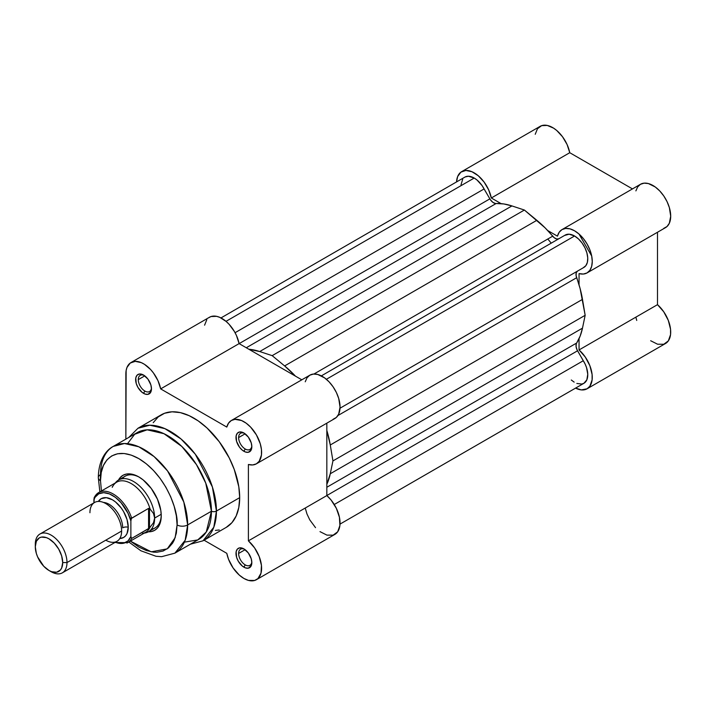 <?xml version="1.0" encoding="UTF-8"?>
<svg xmlns="http://www.w3.org/2000/svg" width="706" height="706" viewBox="0 0 706 706"><rect width="100%" height="100%" fill="white"/><g stroke="black" fill="none" stroke-linecap="round" stroke-linejoin="round"><path stroke-width="1.06" d="M635.885 317.135L636.724 320.453M650.658 340.733L657.56 344.21L663.772 344.263L668.335 340.892L670.55 334.6L670.541 329.243L668.3 320.392L663.719 311.761L657.498 304.665L657.498 232.256L657.498 304.665L579.052 349.947L585.274 357.042L589.863 365.682L592.105 374.533L592.113 379.89L589.898 386.173L587.074 388.794L581.32 389.906L575.575 388.106A25.028 14.447 60 0 0 587.074 388.794A25.028 14.447 60 0 0 591.646 371.638A25.028 14.447 60 0 0 579.052 349.947L579.052 338.659L579.052 349.947L657.498 304.665A25.028 14.447 -120 0 1 670.082 326.357A25.028 14.447 -120 0 1 665.52 343.504L587.074 388.794M663.719 228.4L667.002 226.529L669.332 223.255L670.7 216.204L669.359 207.59L667.046 201.625L663.772 195.95L659.757 190.964L655.283 187.002L648.382 183.56L644.11 183.154L640.448 184.31L637.642 186.949L635.885 190.885M461.698 171.62L540.134 126.339A25.028 14.447 -120 0 1 557.272 130.954A25.028 14.447 -120 0 1 569.76 152.708L491.323 197.989L501.101 203.637L491.323 197.989A25.028 14.447 60 0 0 478.836 176.244A25.028 14.447 60 0 0 461.698 171.62A25.028 14.447 60 0 0 456.544 181.927L457.647 176.526L460.921 172.132L465.898 170.455L471.943 171.726L478.28 175.768L484.095 182.06L488.64 189.799L491.323 197.989L569.76 152.708L632.47 188.908L569.76 152.708L567.077 144.518L562.532 136.77L556.725 130.478L553.566 128.139L547.274 125.439L541.67 125.642L537.478 128.73L535.236 134.29M562.055 229.565A25.028 14.447 60 0 0 557.449 236.166L547.679 230.527L557.449 236.166L559.205 232.23L562.002 229.591L565.665 228.435L569.945 228.841L574.534 230.783L579.123 234.127L583.403 238.637L587.074 244.011L589.898 249.88L591.663 255.846L592.263 261.494L591.646 266.436L589.863 270.345L587.03 272.94L583.341 274.043L579.052 273.593L579.052 284.88L579.052 273.593A25.028 14.447 60 0 0 587.074 272.904L665.52 227.623A25.028 14.447 -120 0 0 665.52 198.73A25.028 14.447 -120 0 0 640.492 184.275L562.055 229.565A25.028 14.447 60 0 1 587.083 244.011A25.028 14.447 60 0 1 587.074 272.904M578.982 234.004L591.699 256.031M551.209 243.155A74.704 43.128 -120 0 0 547.768 239.016M558.525 238.928A7.466 4.315 -120 0 1 552.674 236.192L313.941 374.021L552.674 236.192A84.04 48.52 -120 0 0 536.842 220.307L524.39 210.035L272.172 355.647L524.39 210.035L511.929 205.923L259.711 351.544L272.172 355.647L259.711 351.544A84.04 48.52 60 0 0 248.883 349.249L259.711 351.544L511.929 205.923A84.04 48.52 -120 0 0 496.106 203.531A7.466 4.315 -120 0 1 489.858 198.871L239.131 343.628L489.858 198.871L484.113 188.934L235.072 332.711L484.113 188.934A18.674 10.784 -120 0 0 474.211 178.044L226.017 321.336L474.211 178.044L476.991 179.995L482.057 185.563L490.493 199.877L492.823 202.313L495.33 203.478L503.81 203.955L511.929 205.923L524.39 210.035L544.97 227.72L554.263 237.754L556.769 239.016L558.923 238.752M340.018 408.218L583.906 267.406A18.674 10.784 -120 0 0 586.765 252.448A18.674 10.784 -120 0 0 574.569 235.989L326.375 379.281L574.569 235.989L578.496 238.955L582.071 243.032L584.965 247.85L586.915 252.977L587.745 257.946L587.383 262.314L585.856 265.668L583.297 267.715M564.659 235.433L569.133 234.198L574.569 235.989A18.674 10.784 -120 0 0 565.232 235.063L321.336 375.874M577.561 271.033L576.255 272.763L576.096 275.561L580.129 288.63L585.159 315.3L582.485 328.14L580.129 336.153L576.308 343.734L576.07 346.487L577.014 349.726L585.124 364.058L586.518 367.526L587.763 374.259L586.845 379.819L583.906 383.296L581.815 384.055L576.837 383.455M574.154 382.123L571.295 380.005M461.027 184.787L462.695 179.174M465.148 176.968L468.422 176.244L474.211 178.044A18.674 10.784 -120 0 0 464.866 177.118L220.978 317.929M340.018 524.099L583.906 383.296A18.674 10.784 -120 0 0 583.297 360.722L577.561 350.785L326.834 495.533L577.561 350.785A7.466 4.315 -120 0 1 576.643 343.037L326.834 487.264L576.643 343.037A84.04 48.52 -120 0 0 582.485 328.14L585.159 315.3L332.941 460.912L585.159 315.3L582.485 299.37L330.276 444.983A84.04 48.52 60 0 0 326.834 430.492L330.276 444.983L332.941 460.912L330.276 473.752L326.834 484.281A84.04 48.52 60 0 0 330.276 473.752L332.941 460.912L330.276 444.983L582.485 299.37A84.04 48.52 -120 0 0 576.643 277.723L337.918 415.552L576.643 277.723A7.466 4.315 -120 0 1 577.208 271.28M272.172 355.647L284.624 365.929L295.461 376.148A84.04 48.52 60 0 0 284.624 365.929L272.172 355.647M536.842 220.307L284.624 365.929L536.842 220.307M582.485 328.14L330.276 473.752L582.485 328.14M583.297 360.722L334.256 504.508L583.297 360.722M496.106 203.531L246.297 347.758L496.106 203.531M244.603 549.312A9.337 5.392 -120 0 0 238.628 553.451A9.337 5.392 -120 0 0 245.229 564.888L243.905 567.174A11.208 6.469 60 0 1 235.989 553.451A11.208 6.469 60 0 1 243.905 548.88L239.51 547.874L237.322 549.136L236.139 551.757L236.589 557.299L238.31 561.261L242.361 566.106L245.459 567.889L248.309 568.171L251.23 565.753L251.83 562.603L251.23 558.746L248.309 552.957L243.905 548.88A11.208 6.469 60 0 1 251.83 562.603A11.208 6.469 60 0 1 243.905 567.174L245.229 564.888A9.337 5.392 60 0 1 238.628 553.451A9.337 5.392 60 0 1 240.561 549.18A9.337 5.392 60 0 1 244.603 549.312M144.245 375.486A9.337 5.392 -120 0 0 138.27 379.625A9.337 5.392 -120 0 0 144.871 391.062L143.547 393.348A11.208 6.469 60 0 1 135.631 379.625A11.208 6.469 60 0 1 143.547 375.045L139.153 374.048L136.964 375.31L135.781 377.922L136.232 383.473L137.952 387.435L142.003 392.28L145.092 394.063L147.951 394.345L150.872 391.927L151.472 388.768L150.872 384.92L147.951 379.131L143.547 375.045A11.208 6.469 60 0 1 151.472 388.768A11.208 6.469 60 0 1 143.547 393.348L144.871 391.062A9.337 5.392 60 0 1 138.27 379.625A9.337 5.392 60 0 1 140.203 375.345A9.337 5.392 60 0 1 144.245 375.486M244.603 433.422A9.337 5.392 -120 0 0 238.628 437.561A9.337 5.392 -120 0 0 245.229 448.998L243.905 451.284A11.208 6.469 60 0 1 235.989 437.561A11.208 6.469 60 0 1 243.905 432.99L239.51 431.993L237.322 433.255L236.139 435.867L236.589 441.418L239.51 447.207L242.361 450.216L245.459 452.008L248.309 452.29L251.23 449.863L251.83 446.713L251.23 442.865L248.309 437.076L243.905 432.99A11.208 6.469 60 0 1 251.83 446.713A11.208 6.469 60 0 1 243.905 451.284L245.229 448.998A9.337 5.392 60 0 1 238.628 437.561A9.337 5.392 60 0 1 240.561 433.29A9.337 5.392 60 0 1 244.603 433.422M115.334 482.948A29.881 17.253 60 0 1 118.573 480.001L125.174 476.188A29.881 17.253 60 0 1 139.47 477.3A29.881 17.253 -120 0 0 122.244 478.73M118.493 480.045A31.744 18.33 60 0 1 138.8 476.903A31.744 18.33 60 0 1 161.242 515.786L160.818 510.482L157.464 499.204L151.269 488.473L143.177 479.93L138.8 476.903L134.414 474.873L130.204 473.92L126.321 474.07L122.923 475.332L120.135 477.653L118.493 480.045M190.417 544.185L202.966 540.822L226.22 527.391A64.987 37.524 -120 0 0 239.687 497.642L216.433 511.065A64.987 37.524 60 0 1 202.966 540.822L213.803 527.241L216.433 511.065A3.733 2.153 180 0 1 211.429 511.215L206.258 531.997L197.786 539.905L184.39 542.155M99.873 491.87L98.311 477.671A7.466 4.315 0 0 0 100.499 480.715L101.435 490.97L100.499 480.715C98.964 466.895 110.454 442.847 138.8 458.609C167.137 475.57 178.627 512.891 177.091 524.937L175.15 537.716L167.216 548.871L151.208 551.827L130.381 541.105L138.8 547.044L146.266 550.512L153.449 552.145L156.847 552.251L163.095 551.033L168.399 547.971L172.573 543.17L174.179 540.178L176.359 533.136L177.091 524.937A7.466 4.315 0 0 0 187.655 524.937A7.466 4.315 180 0 1 177.091 524.937L176.359 515.883L174.179 506.334L170.64 496.645L165.875 487.193L160.068 478.341L153.449 470.434L146.266 463.771L138.8 458.609L131.325 455.141L124.141 453.508L117.523 453.773L111.716 455.926L106.959 459.88L103.42 465.475L101.24 472.517L100.499 480.715A7.466 4.315 180 0 1 98.311 477.671A7.466 4.315 180 0 1 100.499 474.617A61.625 35.582 60 0 1 113.269 446.404A61.625 35.582 60 0 1 160.756 462.915A61.625 35.582 60 0 1 187.655 524.937A61.625 35.582 60 0 1 174.894 553.151L185.166 540.267L187.655 524.937L211.429 511.215L187.655 524.937L183.816 502.063L167.587 470.981L154.067 456.561L138.808 446.783L124.485 443.518L113.269 446.404L137.035 432.681A61.625 35.582 -120 0 1 184.522 449.192A61.625 35.582 -120 0 1 211.429 511.215A3.733 2.153 0 0 0 216.433 511.065L239.687 497.642L238.805 486.778L234.26 469.499L229.256 457.956L219.257 441.727L207.07 428.03L198.236 420.9L189.226 415.702L180.392 412.631L172.07 411.81L164.577 413.257L158.206 416.937L153.202 422.7M245.132 433.811L238.628 437.561L245.132 433.811M144.774 375.866L138.27 379.625L144.774 375.866M245.132 549.692L238.628 553.451L245.132 549.692M128.819 542.005L140.9 550.786L155.991 556.266L161.639 556.681L174.894 553.151L198.66 539.428A61.625 35.582 -120 0 0 211.429 511.215L205.746 483.107L196.418 464.557L181.821 446.466L164.013 433.713L147.13 429.822L134.678 434.269L127.53 443.677M231.4 420.467A25.028 14.447 60 0 0 226.794 427.077L160.668 388.891L239.105 343.61L301.815 379.81L239.105 343.61L160.668 388.891A25.028 14.447 60 0 0 148.172 367.146A25.028 14.447 60 0 0 131.042 362.522A25.028 14.447 60 0 0 125.853 373.977L125.853 439.141L126.145 370.482L126.992 367.429L130.266 363.034L135.243 361.357L141.288 362.628L144.474 364.322L150.652 369.573L153.44 372.962L157.985 380.702L160.668 388.891L226.794 427.077L228.541 423.132L231.347 420.494L235.01 419.338L241.558 420.529L246.191 423.194L250.665 427.156L256.419 434.914L260.267 443.783L261.458 449.634L261.449 454.982L259.208 461.247L256.375 463.842L252.686 464.945L248.397 464.495L248.397 540.849L254.619 547.944L259.208 556.584L261.449 565.435L261.008 573.157L257.955 578.567L254.681 580.456L248.468 580.403L243.879 578.435L239.281 575.072L233.086 567.942L228.541 559.284L226.794 553.327L204.052 540.196L226.794 553.327A25.028 14.447 60 0 0 239.281 575.072A25.028 14.447 60 0 0 256.419 579.697A25.028 14.447 60 0 0 260.991 562.55A25.028 14.447 60 0 0 248.397 540.849L248.397 464.495A25.028 14.447 60 0 0 256.419 463.807L334.865 418.526A25.028 14.447 -120 0 0 334.865 389.633A25.028 14.447 -120 0 0 309.837 375.177L231.4 420.467A25.028 14.447 60 0 1 256.419 434.914A25.028 14.447 60 0 1 256.419 463.807M215.392 530.418L219.257 529.968M226.22 527.391L231.939 522.652L236.183 515.927L238.805 507.482L239.687 497.642A64.987 37.524 -120 0 0 211.315 432.24A64.987 37.524 -120 0 0 161.233 414.828L137.979 428.251A64.987 37.524 60 0 1 188.061 445.662A64.987 37.524 60 0 1 216.433 511.065L212.382 486.946L195.271 454.17L181.01 438.964L164.922 428.657L149.822 425.215L137.979 428.251L128.792 437.438M305.23 508.038L306.986 514.003L309.784 519.881L315.529 527.656M319.995 531.636L326.904 535.113L333.117 535.166L337.68 531.794L339.895 525.502L339.427 517.26L336.347 508.32L331.123 500.06L326.834 495.568L326.834 423.159L326.834 495.568L248.397 540.849L326.834 495.568A25.028 14.447 -120 0 1 339.427 517.26A25.028 14.447 -120 0 1 334.865 534.407L256.419 579.697M333.064 419.302L336.347 417.431L338.677 414.157L340.045 407.106L338.704 398.493L336.391 392.527L333.117 386.853L329.102 381.867L324.628 377.904L317.726 374.462L313.446 374.056L309.784 375.213L306.986 377.851L305.23 381.787M131.042 362.522L209.479 317.241A25.028 14.447 -120 0 1 226.617 321.857A25.028 14.447 -120 0 1 239.105 343.61L236.422 335.421L234.348 331.423L229.088 324.292L226.061 321.38L219.725 317.338L216.618 316.341L211.015 316.544L208.702 317.744M206.823 319.633L204.581 325.192M151.384 529.209A29.881 17.253 -120 0 0 161.233 515.009A29.881 17.253 60 0 1 155.055 527.938L148.454 531.75A29.881 17.253 60 0 1 144.28 533.083M131.148 518.972A29.881 17.253 60 0 1 129.701 517.277A29.881 17.253 -120 0 0 131.148 518.972M148.375 531.803L151.269 531.583L154.667 530.321L157.464 528.009L159.538 524.717L160.818 520.596L161.242 515.786A31.744 18.33 60 0 1 148.375 531.803M251.804 561.782A9.337 5.392 60 0 1 249.898 565.347A9.337 5.392 60 0 1 245.229 564.888A9.337 5.392 -120 0 0 251.804 561.782M151.446 387.956A9.337 5.392 60 0 1 149.54 391.521A9.337 5.392 60 0 1 144.871 391.062A9.337 5.392 -120 0 0 151.446 387.956M251.804 445.901A9.337 5.392 60 0 1 249.898 449.466A9.337 5.392 60 0 1 245.229 448.998A9.337 5.392 -120 0 0 251.804 445.901M105.785 540.187A22.407 12.937 -120 0 0 121.626 531.036A22.407 12.937 -120 0 0 105.785 503.59A22.407 12.937 -120 0 0 89.936 512.741M103.429 502.434A19.238 11.102 60 0 1 122.685 527.832A19.238 11.102 -120 0 0 106.721 503.149M62.349 572.84L116.993 541.29A22.407 12.937 -120 0 0 121.626 531.036L66.991 562.576A22.407 12.937 60 0 1 62.349 572.84A22.407 12.937 60 0 1 50.038 571.039M49.005 570.492L51.15 571.728A22.407 12.937 -120 0 0 66.991 562.576L62.702 562.576A19.38 11.19 60 0 1 49.005 570.492A19.38 11.19 60 0 1 35.3 546.762L35.3 544.282L35.3 546.762L36.341 541.308L39.315 537.884L41.389 537.116L46.331 537.61L49.005 538.846L54.247 543.082L58.686 549.074L61.66 555.922L62.702 562.576L61.66 568.03L60.398 570.033L56.612 572.222L51.67 571.728L49.005 570.492L43.754 566.256L37.612 556.884L36.341 553.416L35.3 546.762A19.38 11.19 60 0 1 49.005 538.846A19.38 11.19 60 0 1 62.702 562.576L66.991 562.576A22.407 12.937 -120 0 0 51.15 535.13A22.407 12.937 -120 0 0 35.3 544.282A22.407 12.937 60 0 1 39.942 534.027A22.407 12.937 60 0 1 57.212 540.028A22.407 12.937 60 0 1 66.991 562.576L121.626 531.036A22.407 12.937 -120 0 0 111.848 508.479A22.407 12.937 -120 0 0 94.578 502.478L39.942 534.027M98.381 501.437A22.407 12.937 60 0 1 116.199 502.522A22.407 12.937 60 0 1 128.236 527.223A5.021 2.895 0 0 0 122.685 527.832A5.021 2.895 180 0 1 128.236 527.223L127.027 519.528L123.594 511.603L121.194 507.941L115.475 501.913L112.386 499.777L106.324 497.668L101.179 498.665L98.381 501.437M144.201 533.127L145.118 532.968A29.881 17.253 -120 0 0 154.64 518.072L153.502 513.456L149.495 508.338L149.495 527.964L153.502 522.731L154.64 518.072L161.206 514.286L154.64 518.072A29.881 17.253 60 0 1 148.454 531.75M94.419 497.086L93.898 502.875L93.898 499.627L95.142 497.183L98.787 493.803L103.685 492.673L109.395 493.891L115.378 497.351L121.088 502.716L127.998 513.253L130.875 520.975L130.875 536.525L127.998 540.92L123.674 543.205L118.299 543.161L115.343 542.243A27.825 16.061 60 0 0 130.875 536.525L131.669 538.431L149.495 527.964L149.495 508.338L148.569 508.391L148.569 528.679L148.569 508.391L131.395 518.433L130.875 520.975L130.875 536.525L131.669 538.431A28.946 16.715 60 0 1 127.654 542.685L114.919 542.49M119.791 538.528L123.594 537.478L125.562 535.845L127.027 533.533L128.236 527.223A22.407 12.937 60 0 1 119.791 538.528M94.692 496.803A28.946 16.715 60 0 1 98.708 492.55A28.946 16.715 60 0 1 131.669 518.151L148.569 508.391L149.495 508.338L150.149 509.185A28.946 16.715 60 0 0 133.178 484.819A28.946 16.715 60 0 0 114.107 484.351A28.946 16.715 60 0 0 112.272 487.308L112.254 486.831M127.654 542.685L145.683 532.271A28.946 16.715 -120 0 0 150.149 527.1L148.569 528.679L131.669 538.431A28.946 16.715 -120 0 1 126.965 543.046M94.348 497.218L98.708 492.55L116.737 482.136A28.946 16.715 -120 0 1 150.149 509.185L153.502 513.456L154.64 518.072L153.502 522.731L150.149 527.1A28.946 16.715 60 0 1 142.453 533.445M118.573 480.001A29.881 17.253 60 0 1 141.597 488.005A29.881 17.253 60 0 1 154.64 518.072A29.881 17.253 -120 0 0 139.567 486.002A29.881 17.253 -120 0 0 115.855 482.286L115.254 482.992M94.233 497.456L93.898 499.627A27.825 16.061 60 0 1 112.386 495.356A27.825 16.061 60 0 1 130.875 520.975L131.042 519.342M131.669 518.151A28.946 16.715 -120 0 0 99.396 492.188M130.901 520.278L131.395 518.433L130.901 520.278M98.311 477.671C98.531 460.153 106.068 450.093 113.269 446.404"/></g></svg>
